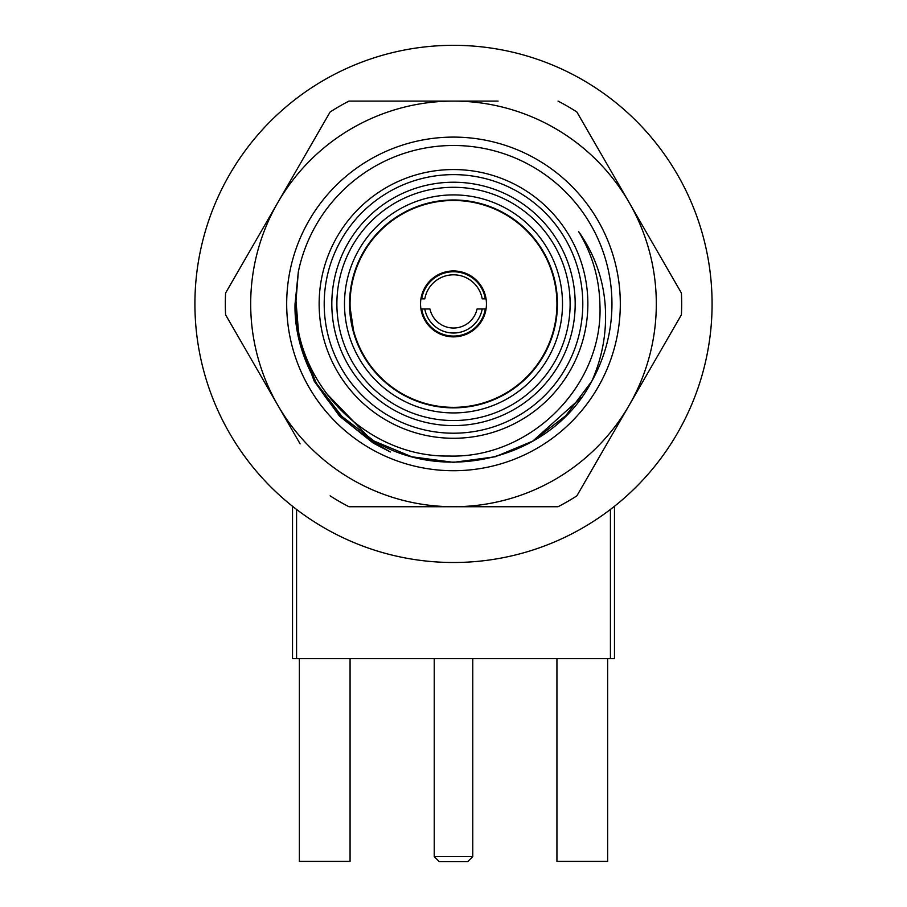 <?xml version="1.0" encoding="UTF-8"?>
<svg xmlns="http://www.w3.org/2000/svg" width="907" height="907" viewBox="0 0 907 907"><rect width="100%" height="100%" fill="white"/><g stroke="black" fill="none" stroke-linecap="round" stroke-linejoin="round"><path stroke-width="1.36" d="M298.312 271.941L295.047 303.913L300.262 344.218L316.282 383.139L341.973 416.46L374.274 441.131L411.789 456.777L453.5 462.355L495.211 456.777L532.726 441.131L565.775 415.712L591.783 381.257C602.736 356.508 607.168 330.726 605.082 303.913C602.815 277.372 593.972 253.234 578.541 231.478C592.078 253.733 599.198 277.882 599.901 303.913C603.937 385.622 530.232 458.67 449.033 456.028C367.743 457.468 295.512 385.022 295.75 303.913L298.312 271.941A158.453 158.453 0 0 1 611.953 303.913A158.453 158.453 0 0 1 591.783 381.257L565.775 415.712L532.726 441.131L495.211 456.777L453.5 462.355L411.789 456.777L374.274 441.131L341.973 416.46L316.282 383.139L300.262 344.218L295.047 303.913L298.312 271.941L295.047 303.913C293.494 357.245 327.302 415.814 374.274 441.131C446.981 484.962 552.159 457.82 591.783 381.257L590.718 383.139M581.466 397.345L532.726 441.131L495.211 456.777L453.5 462.355L411.789 456.777L374.274 441.131L341.973 416.46L316.282 383.139L300.262 344.218L295.047 303.913L300.262 344.218L316.282 383.139L341.973 416.46L374.274 441.131L411.789 456.777L453.5 462.355L495.211 456.777L532.726 441.131L565.775 415.712L591.783 381.257L565.775 415.712L532.726 441.131L495.211 456.777L453.5 462.355L411.789 456.777L374.274 441.131L341.973 416.46L316.282 383.139L300.262 344.218L295.047 303.913L300.262 344.218L316.282 383.139L341.973 416.46L374.274 441.131L411.789 456.777L453.5 462.355L495.211 456.777L532.726 441.131L565.775 415.712L591.783 381.257L565.775 415.712L532.726 441.131L495.211 456.777L453.5 462.355L411.789 456.777L374.274 441.131L341.973 416.46L316.282 383.139L300.262 344.218L295.047 303.913L300.262 344.218L316.282 383.139L341.973 416.46L374.274 441.131L411.789 456.777L453.5 462.355L495.211 456.777L532.726 441.131L565.775 415.712L591.783 381.257L565.775 415.712L532.726 441.131L495.211 456.777L453.5 462.355L411.789 456.777L374.274 441.131L341.973 416.46L316.282 383.139L300.262 344.218L295.047 303.913L300.262 344.218L316.282 383.139L341.973 416.46L374.274 441.131L411.789 456.777L453.5 462.355L495.211 456.777L532.726 441.131L565.775 415.712L591.783 381.257L565.775 415.712L532.726 441.131L495.211 456.777L453.5 462.355L411.789 456.777L374.274 441.131L341.973 416.46L316.282 383.139L300.262 344.218L295.047 303.913L300.262 344.218L316.282 383.139L341.973 416.46L374.274 441.131L411.789 456.777L453.5 462.355L495.211 456.777L532.726 441.131L565.775 415.712L591.783 381.257L565.775 415.712L532.726 441.131L495.211 456.777L453.5 462.355L411.789 456.777L374.274 441.131L341.973 416.46L316.282 383.139L300.262 344.218L295.047 303.913L300.262 344.218L316.282 383.139L341.973 416.46L374.274 441.131L411.789 456.777L453.5 462.355L495.211 456.777L532.726 441.131L565.775 415.712L591.783 381.257L565.775 415.712L532.726 441.131L495.211 456.777L453.5 462.355L411.789 456.777L374.274 441.131L341.973 416.46L316.282 383.139L300.262 344.218L295.047 303.913M319.139 303.913A134.361 134.361 0 0 1 453.5 169.552A134.361 134.361 0 0 1 587.861 303.913A134.361 134.361 0 0 1 453.5 438.274A134.361 134.361 0 0 1 319.139 303.913M324.207 303.913A129.293 129.293 0 0 1 453.5 174.62A129.293 129.293 0 0 1 582.793 303.913A129.293 129.293 0 0 1 453.5 433.206A129.293 129.293 0 0 1 324.207 303.913M575.185 303.913A121.685 121.685 0 0 1 453.5 425.598A121.685 121.685 0 0 1 331.815 303.913A121.685 121.685 0 0 1 453.5 182.228A121.685 121.685 0 0 1 575.185 303.913M570.118 303.913A116.618 116.618 0 0 1 453.5 420.531A116.618 116.618 0 0 1 336.882 303.913A116.618 116.618 0 0 1 453.5 187.296A116.618 116.618 0 0 1 570.118 303.913M562.51 303.913A109.01 109.01 0 0 1 453.5 412.923A109.01 109.01 0 0 1 344.49 303.913A109.01 109.01 0 0 1 453.5 194.903A109.01 109.01 0 0 1 562.51 303.913M557.442 303.913A103.942 103.942 0 0 1 453.5 407.855A103.942 103.942 0 0 1 349.558 303.913A103.942 103.942 0 0 1 453.5 199.971A103.942 103.942 0 0 1 557.442 303.913M421.336 296.748A32.958 32.958 0 0 1 460.665 271.749A32.958 32.958 0 0 1 485.664 311.078A32.958 32.958 0 0 1 446.335 336.078A32.958 32.958 0 0 1 421.336 296.748M554.46 326.407A103.432 103.432 0 0 1 431.006 404.873A103.432 103.432 0 0 1 352.54 281.419A103.432 103.432 0 0 1 475.994 202.953A103.432 103.432 0 0 1 554.46 326.407M472.762 856.582L467.695 861.65L439.305 861.65L434.238 856.582L472.762 856.582L472.762 658.584M421.71 298.845A32.199 32.199 0 0 1 485.29 298.845L482.207 298.845A29.16 29.16 0 0 0 424.793 298.845L421.71 298.845M477.048 308.981L482.207 308.981A29.16 29.16 0 0 1 424.793 308.981L429.952 308.981A24.081 24.081 0 0 0 477.048 308.981M482.207 308.981L485.29 308.981A32.199 32.199 0 0 1 421.71 308.981L424.793 308.981M700.544 380.305A258.586 258.586 0 0 0 529.892 56.869A258.586 258.586 0 0 0 206.456 227.521A258.586 258.586 0 0 0 377.108 550.957A258.586 258.586 0 0 0 700.544 380.305M370.09 448.375A166.82 166.82 0 0 1 309.038 220.503A166.82 166.82 0 0 1 536.91 159.451A166.82 166.82 0 0 1 597.962 387.323A166.82 166.82 0 0 1 370.09 448.375M295.739 297.847L299.231 340.76L314.219 381.189L339.513 416.12L373.174 443.047L390.316 451.981L373.605 442.287L325.908 392.867M498.102 101.096L453.5 101.096A202.817 202.817 0 0 1 629.141 202.499L681.406 293.029A228.167 228.167 0 0 1 681.406 314.797L629.141 405.316A202.817 202.817 0 0 1 277.859 405.316L300.115 443.874M558.032 101.096A228.167 228.167 0 0 1 576.875 111.98L606.874 163.94M607.769 442.333L576.875 495.846A228.167 228.167 0 0 1 558.032 506.73L453.5 506.73L558.032 506.73M453.5 101.096A202.817 202.817 0 0 0 277.859 202.499L225.594 293.029A228.167 228.167 0 0 0 225.594 314.797L277.859 405.316A202.817 202.817 0 0 1 277.859 202.499L330.125 111.98A228.167 228.167 0 0 1 348.968 101.096L453.5 101.096L348.968 101.096M225.594 293.029L235.741 275.456M365.668 506.73L348.968 506.73A228.167 228.167 0 0 1 330.125 495.846M348.968 506.73L453.5 506.73M576.875 495.846L629.141 405.316A202.817 202.817 0 0 0 629.141 202.499L576.875 111.98M681.406 293.029L629.141 202.499M354.104 334.332L349.558 303.913M607.633 658.584L607.633 861.401L556.932 861.401L556.932 658.584M614.481 506.276L614.481 658.584L610.422 658.584L610.422 509.439M610.422 658.584L292.519 658.584L292.519 506.276M296.578 509.439L296.578 658.584M350.068 658.584L350.068 861.401L299.367 861.401L299.367 658.584M393.57 388.842L394.454 388.842M512.546 388.842L513.43 388.842M434.238 658.584L434.238 856.582"/></g></svg>
